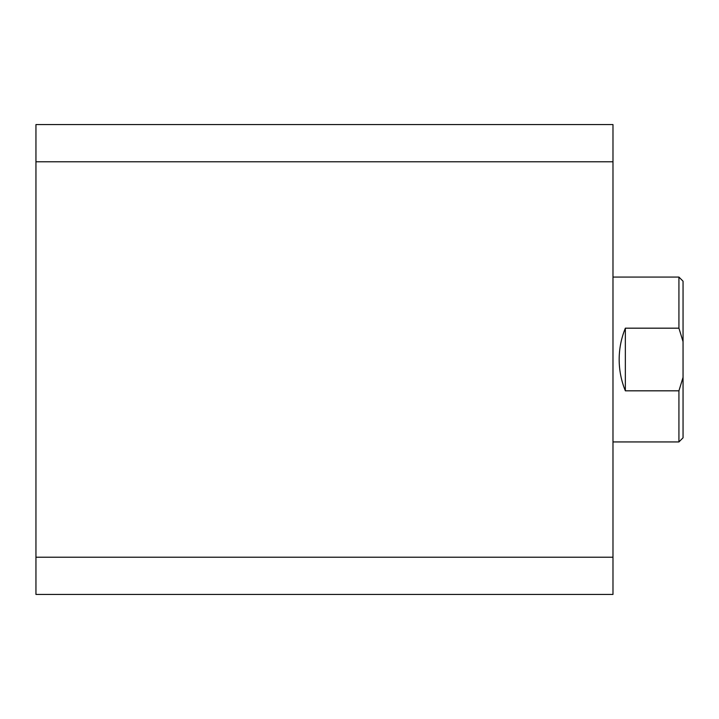 <?xml version="1.0" encoding="UTF-8"?>
<svg xmlns="http://www.w3.org/2000/svg" width="719" height="719" viewBox="0 0 719 719"><rect width="100%" height="100%" fill="white"/><g stroke="black" fill="none" stroke-linecap="round" stroke-linejoin="round"><path stroke-width="1.08" d="M35.95 557.225L35.95 161.775L612.983 161.775L612.983 557.225L35.95 557.225L35.95 594.433L612.983 594.433L612.983 557.225M612.983 161.775L612.983 124.567L35.95 124.567L35.95 161.775M612.983 441.933L678.925 441.933L678.925 390.821L625.35 390.821C621.252 380.782 619.185 370.339 619.167 359.5C619.185 348.661 621.252 338.218 625.35 328.179L678.925 328.179L678.925 277.067L612.983 277.067M678.925 390.821L683.05 377.349L683.05 437.808L678.925 441.933M678.925 277.067L683.05 281.192L683.05 341.651L678.925 328.179M683.05 377.349L683.05 341.651M625.35 390.821L625.35 328.179"/></g></svg>
